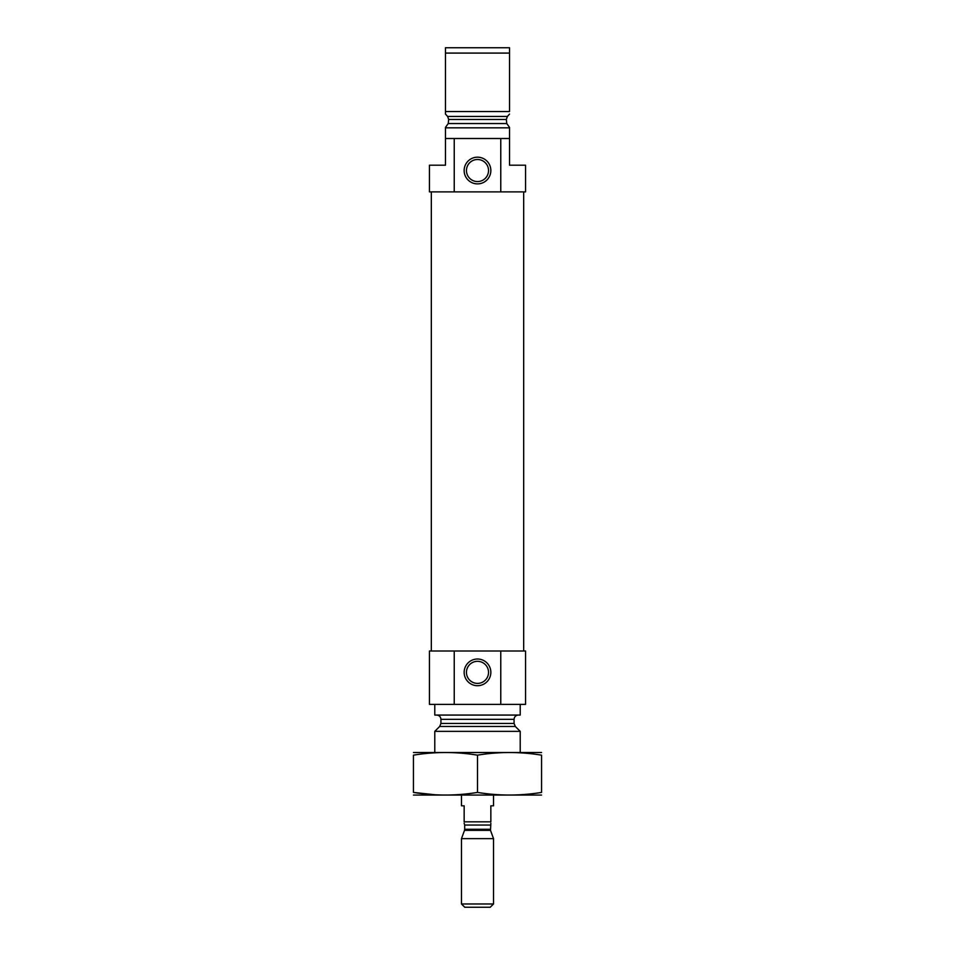 <?xml version="1.0" encoding="UTF-8"?>
<svg xmlns="http://www.w3.org/2000/svg" width="955" height="955" viewBox="0 0 955 955"><rect width="100%" height="100%" fill="white"/><g stroke="black" fill="none" stroke-linecap="round" stroke-linejoin="round"><path stroke-width="1.43" d="M488.53 672.356A11.03 11.03 0 0 0 471.985 662.794A11.03 11.03 0 0 0 471.985 681.918A11.03 11.03 0 0 0 488.53 672.356M509.528 127.397L506.771 123.553L509.528 127.397L509.528 165.203L525.548 165.203L525.548 191.895L500.766 191.895L500.766 138.499L509.528 138.499M445.472 138.499L454.234 138.499L454.234 191.895L429.452 191.895L429.452 165.203L445.472 165.203L445.472 127.397L448.229 123.553L448.659 119.459L447.62 116.438L448.659 119.459L506.341 119.459L506.771 123.553L448.229 123.553M506.341 119.459L507.38 116.438L506.341 119.459M509.528 114.087L507.38 116.438L447.62 116.438L445.472 114.087L445.472 111.544L509.528 111.544L509.528 53.086L445.472 53.086L445.472 47.75L509.528 47.75L509.528 53.086M445.472 114.087L445.472 53.086M454.234 138.499L500.766 138.499M445.472 127.827L509.528 127.827M454.234 191.895L500.766 191.895M434.788 752.433L434.788 731.351L520.212 731.351L520.212 752.433M436.662 715.068C439.252 715.319 440.673 716.739 440.935 719.33L440.935 723.436L439.682 726.457L434.788 731.351M434.788 704.384L434.788 715.068L520.212 715.068L520.212 704.384M454.234 651L525.548 651L525.548 704.384L429.452 704.384L429.452 651L454.234 651L454.234 704.384M490.846 672.356A13.346 13.346 0 0 0 470.827 660.8A13.346 13.346 0 0 0 470.827 683.911A13.346 13.346 0 0 0 490.846 672.356M500.766 651L500.766 704.384M431.326 651L431.326 191.895M490.846 170.539A13.346 13.346 0 0 0 470.827 158.972A13.346 13.346 0 0 0 470.827 182.095A13.346 13.346 0 0 0 490.846 170.539M488.53 170.539A11.03 11.03 0 0 0 471.985 160.977A11.03 11.03 0 0 0 471.985 180.089A11.03 11.03 0 0 0 488.53 170.539M413.443 795.073L541.557 795.073M477.5 792.411L477.5 755.154C498.856 751.669 520.212 751.669 541.557 755.154C541.557 751.669 541.557 751.669 541.557 755.154L541.557 792.411C541.557 795.909 541.557 795.909 541.557 792.411C520.212 795.909 498.856 795.909 477.5 792.411C456.144 795.909 434.788 795.909 413.443 792.411C413.443 795.909 413.443 795.909 413.443 792.411L435.158 794.775M413.443 792.411L413.443 755.154C413.443 751.669 413.443 751.669 413.443 755.154C434.788 751.669 456.144 751.669 477.5 755.154M413.443 752.504L541.557 752.504M461.48 795.145L461.48 805.817L464.154 805.817L464.154 821.837C464.154 823.341 464.154 823.341 464.154 821.837L490.846 821.837L490.846 805.817L493.52 805.817L493.52 795.145M490.846 821.837C490.846 823.341 490.846 823.341 490.846 821.837M490.846 823.27L490.5 830.373L493.52 838.645L461.48 838.645L461.48 903.979L493.52 903.979L493.52 838.645M461.48 903.979L464.763 907.25L490.237 907.25L493.52 903.979M439.682 726.457L515.318 726.457L520.212 731.351M440.935 723.436L514.065 723.436L515.318 726.457M440.935 719.33L514.065 719.33C514.327 716.739 515.748 715.319 518.338 715.068M464.154 823.27L464.691 825.036L490.309 825.036M490.309 829.274L464.691 829.274L464.5 830.373L490.5 830.373M514.065 723.436L514.065 719.33M523.674 651L523.674 191.895M464.5 830.373L461.48 838.645M464.691 829.274L464.691 825.036"/></g></svg>
